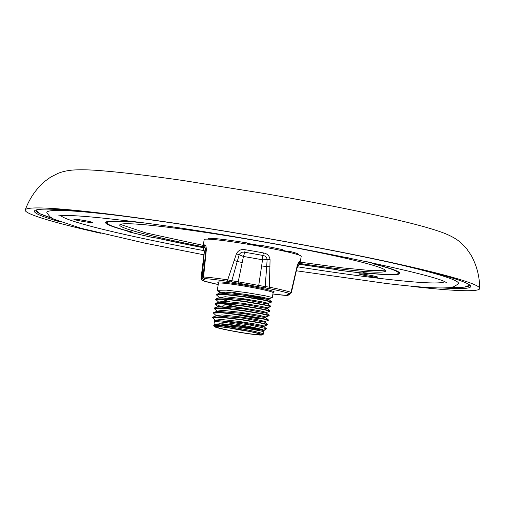 <?xml version="1.0" encoding="UTF-8"?>
<svg xmlns="http://www.w3.org/2000/svg" width="505" height="505" viewBox="0 0 505 505"><rect width="100%" height="100%" fill="white"/><g stroke="black" fill="none" stroke-linecap="round" stroke-linejoin="round"><path stroke-width="0.76" d="M410.584 286.082L411.43 286.354A230.627 13.332 -170.2 0 0 479.75 288.418A230.627 13.332 -170.2 0 0 422.685 269.651A230.627 13.332 -170.2 0 0 101.865 213.261A230.627 13.332 -170.2 0 0 25.25 209.916A230.627 13.332 -170.2 0 0 82.264 228.986A230.627 13.332 -170.2 0 0 100.962 233.323M442.86 287.976A221.386 12.802 -170.2 0 0 470.698 286.24A221.386 12.802 -170.2 0 0 340.812 252.178A221.386 12.802 -170.2 0 0 107.975 214.253A221.386 12.802 -170.2 0 0 34.504 210.894A221.386 12.802 -170.2 0 0 60.152 221.872M139.361 222.446A153.905 8.901 -170.2 0 0 124.015 221.026L127.21 221.682M77.025 219.423A9.633 0.555 9.8 0 1 87.283 221.095A9.633 0.555 9.8 0 1 92.863 222.572A9.633 0.555 9.8 0 1 89.713 222.446A9.633 0.555 9.8 0 1 79.462 220.78A9.633 0.555 9.8 0 1 73.875 219.296A9.633 0.555 9.8 0 1 77.025 219.423M122.191 216.007A208.906 12.076 -170.2 0 0 114.894 215.124A208.906 12.076 -170.2 0 0 46.927 212.889L49.995 216.796L53.726 219.151L81.545 228.399L145.036 243.176L203.894 254.81M60.84 215.603A195.044 11.274 -170.2 0 0 204.247 250.688M297.451 266.785A195.044 11.274 -170.2 0 0 381.382 278.602A195.044 11.274 -170.2 0 0 444.312 281.841M362.003 274.013A9.633 0.555 9.8 0 1 372.267 275.686A9.633 0.555 9.8 0 1 377.841 277.169A9.633 0.555 9.8 0 1 374.691 277.037A9.633 0.555 9.8 0 1 364.446 275.37A9.633 0.555 9.8 0 1 358.853 273.887A9.633 0.555 9.8 0 1 362.003 274.013M299.762 263.459A134.955 7.802 -170.2 0 0 341.569 269.14A134.955 7.802 -170.2 0 0 385.7 270.914A134.955 7.802 -170.2 0 0 307.4 250.152A134.955 7.802 -170.2 0 0 163.854 226.77A134.955 7.802 -170.2 0 0 119.723 224.971A134.955 7.802 -170.2 0 0 203.18 246.781M385.309 270.169L371.68 270.636L341.784 267.82M287.515 295.545L272.896 293.998A47.836 2.765 -170.2 0 0 277.453 294.566A47.836 2.765 -170.2 0 0 287.364 295.526A1.389 1.225 93.6 0 0 287.515 295.545L289.346 294.459M285.54 251.484L285.83 251.054L290.949 251.66L290.186 252.569M219.233 297.716L225.173 296.732L243.019 298.682L261.293 301.655L268.187 303.322L271.501 302.085L264.418 300.317L245.449 297.098L225.628 294.686L216.456 294.92L216.86 294.314L220.066 292.894L225.653 292.168L243.498 294.093L261.969 297.085L268.969 298.771L272.29 297.54L265.201 295.766L246.238 292.553L226.41 290.141L217.283 290.274L217.478 290.754L220.792 292.206M215.364 320.189L221.247 319.463L239.092 321.42L257.367 324.387L264.254 326.053L267.574 324.816L260.485 323.048L241.523 319.835L221.701 317.418L212.529 317.651L215.307 320.454L241.1 322.512L264.134 326.767L266.432 328.787L263.926 330.283A25.187 1.458 9.8 0 0 248.283 326.35A25.187 1.458 9.8 0 0 222.617 322.203A25.187 1.458 9.8 0 0 214.379 321.874L214 324.077L222.339 323.806C236.372 324.854 262.998 329.506 263.926 330.283M212.529 317.651L212.933 317.052L221.758 317.102L241.579 319.514L260.542 322.727L267.599 324.444L267.574 324.816M265.043 321.508L268.357 320.271L261.274 318.503L242.312 315.284L222.484 312.873L213.356 313.012L216.228 315.707L222.03 314.918L239.881 316.869L258.15 319.842L265.043 321.508L264.917 322.222L241.882 317.967L216.197 315.859L212.933 317.052M213.312 313.106L213.716 312.507L222.541 312.551L242.362 314.962L261.331 318.182L268.382 319.899L268.357 320.271M265.826 316.957L269.146 315.726L262.057 313.959L243.094 310.739L223.273 308.328L214.145 308.46L217.011 311.162L222.819 310.373L240.664 312.324L258.932 315.297L265.826 316.957L265.706 317.677L242.671 313.422L216.98 311.314L213.716 312.507M259.45 318.983L233.051 314.009M214.101 308.555L214.499 307.955L223.324 308.006L243.151 310.417L262.114 313.637L269.165 315.347L269.146 315.726M266.615 312.412L269.929 311.181L262.846 309.407L243.877 306.194L224.056 303.776L214.928 303.915L217.794 306.617L223.601 305.822L241.453 307.779L259.721 310.745L266.615 312.412L266.488 313.132L243.454 308.871L217.769 306.762L218.116 307.703M230.703 308.757L221.84 306.535M219.227 305.765L214.978 303.865M214.884 304.01L215.288 303.41L224.113 303.461L243.934 305.872L262.897 309.092L269.954 310.802L269.929 311.181M267.397 307.867L270.718 306.63L263.629 304.862L244.666 301.643L224.839 299.231L215.711 299.37L218.583 302.072L224.384 301.277L242.236 303.234L260.504 306.2L267.397 307.867L267.278 308.58L244.237 304.326L218.551 302.217L215.288 303.41M231.492 304.212L222.623 301.99M215.673 299.465L216.071 298.865L224.895 298.909L244.723 301.327L263.686 304.54L270.737 306.257L270.718 306.63M216.456 294.92L219.284 297.439M216.86 294.314L225.684 294.364L245.506 296.776L264.469 299.995L271.526 301.706L271.501 302.085M221.07 324.046A25.187 1.458 9.8 0 1 219.258 323.61M222.572 324.159L220.736 323.692M214.373 321.912L214.114 320.877L222.112 321.029L249.23 324.86L266.413 328.654M254.394 334.518A24.265 1.401 9.8 0 1 229.201 330.434A24.265 1.401 9.8 0 1 214.53 326.666A24.265 1.401 9.8 0 1 222.44 326.899A24.265 1.401 9.8 0 1 248.889 331.23A24.265 1.401 9.8 0 1 262.272 334.91A24.265 1.401 9.8 0 1 254.394 334.518M214.53 326.666L213.779 325.599A25.187 1.458 9.8 0 1 213.754 325.51A25.187 1.458 9.8 0 1 221.985 325.845A25.187 1.458 9.8 0 1 248.795 330.213A25.187 1.458 9.8 0 1 263.395 334.083A25.187 1.458 9.8 0 1 263.339 334.159L262.272 334.91M214.492 324.633L214 324.077M263.395 334.083L263.78 331.671L257.361 330.156L240.121 327.291L222.105 325.151C215.856 324.665 213.135 324.866 213.943 325.744M263.092 331.413L240.311 327.063L214.625 324.949L213.754 325.51M223.721 327.202A22.321 1.288 9.8 0 1 247.469 331.072A22.321 1.288 9.8 0 1 260.41 334.506A22.321 1.288 9.8 0 1 253.112 334.209A22.321 1.288 9.8 0 1 229.352 330.339A22.321 1.288 9.8 0 1 216.418 326.905A22.321 1.288 9.8 0 1 223.721 327.202M204.639 244.912C205.762 244.799 206.311 246.579 206.28 250.253L203.578 276.98A1.389 1.225 93.6 0 0 204.544 278.59L204.462 278.747A1.389 1.244 -73.4 0 1 204.298 278.709L203.01 277.093L205.863 250.581L205.8 248.473L204.942 247.551L204.639 244.912A49.225 2.847 9.8 0 0 203.212 245.335L204.203 239.578A49.225 2.847 9.8 0 1 220.3 240.228A49.225 2.847 9.8 0 1 272.687 248.763A49.225 2.847 9.8 0 1 301.214 256.332L300.223 262.089L298.985 264.563A48.461 2.803 -170.2 0 0 298.594 263.97L298.095 264.178M203.439 277.346L203.578 276.98A49.225 2.847 9.8 0 1 213.779 277.965A49.225 2.847 9.8 0 1 227.711 279.839L236.403 253.826C238.221 250.373 241.131 249.003 245.127 249.716A49.225 2.847 9.8 0 1 263.421 252.923C267.341 253.592 269.556 255.858 270.068 259.728L269.373 287.149A49.225 2.847 9.8 0 1 291.038 292.313L297.117 266.179C298.209 262.695 299.099 261.167 299.774 261.59A49.225 2.847 9.8 0 1 300.223 262.089M248.454 244.344L247.216 242.949A46.447 2.683 -170.2 0 0 223.115 239.433L222.528 240.708M221.733 240.614L221.607 239.256L223.04 239.597M229.523 301.693L220.401 298.954M216.071 298.865L219.34 297.672L245.026 299.781L268.06 304.035L270.737 306.257M220.123 293.121L245.809 295.236L268.849 299.49L257.298 298.007L232.59 292.969M214.581 324.734L220.464 324.008L238.309 325.965L256.578 328.932L263.471 330.598L263.78 331.671M257.897 330.005L244.426 327.682M247.564 309.496L222.326 303.644M263.395 298.177L249.924 295.854M237.621 293.323L232.723 292.18M248.454 331.267A22.302 1.288 9.8 0 1 228.771 327.871M287.364 295.526L286.884 294.825A43.329 2.506 -170.2 0 0 287.951 293.828L289.542 293.493A47.836 2.765 -170.2 0 0 268.483 288.469L258.124 286.714A43.329 2.506 -170.2 0 0 238.24 283.229L227.995 281.373A47.836 2.765 -170.2 0 0 204.544 278.59M204.462 278.747L205.024 279.29A43.329 2.506 -170.2 0 0 203.957 280.288L202.372 280.622A47.836 2.765 -170.2 0 0 218.248 284.555L202.189 280.584A1.389 1.275 -72.4 0 0 202.372 280.622M261.268 246.017L260.365 246.421M245.127 249.716L244.792 252.279C242.242 251.749 240.374 252.576 239.2 254.766L243.448 256.483L244.792 252.279A48.461 2.803 -170.2 0 1 262.808 255.442L262.524 259.822A46.971 2.714 -170.2 0 0 243.448 256.483L238.208 281.859A44.711 2.588 9.8 0 1 258.73 285.458L262.524 259.822L267.12 259.665C266.855 257.247 265.415 255.839 262.808 255.442L263.421 252.923M297.71 265.018L299.774 261.59M261.603 265.946A9.242 0.385 -172.2 0 1 266.678 266.646L267.12 259.665L270.068 259.728M258.124 286.714A1.389 0.379 -79.3 0 0 258.73 285.458L265.194 286.569L266.678 266.646L269.998 266.735M236.403 253.826L239.2 254.766L237.236 261.483A9.242 0.354 -167.7 0 1 242.217 262.55M234.08 260.435L237.236 261.483L231.827 280.717L238.208 281.859L238.24 283.229M205.825 250.953L204.942 247.551A48.461 2.803 -170.2 0 0 203.547 248.075L204.273 252.443A46.971 2.714 -170.2 0 1 205.705 252.027M203.584 260.656L201.647 279.025L202.833 278.823M296.959 266.779L297.117 266.179M289.542 293.493A1.389 1.275 -72.4 0 0 291.038 292.313L290.684 292.647M265.567 287.964A1.389 0.606 -81.8 0 1 265.194 286.569L269.373 287.149A1.389 0.65 -78.4 0 1 268.483 288.469M227.995 281.373A1.389 0.543 98.4 0 1 227.711 279.839L231.827 280.717A1.389 0.713 -78.2 0 1 230.905 281.885M205.971 250.827L206.28 250.253M201.343 279.076L201.647 279.025A1.389 1.187 94.3 0 0 202.6 280.49M283.034 250.922L282.364 249.615A46.447 2.683 -170.2 0 0 261.786 245.487M298.468 254.873L298.537 254.249A46.447 2.683 -170.2 0 0 290.949 251.66M207.315 239.124L207.991 239.136M221.607 239.256A46.447 2.683 -170.2 0 0 208.395 238.341L208.085 239.143M287.452 295.368A1.389 1.244 -73.4 0 0 288.74 294.686M289.315 293.626A1.389 1.187 94.3 0 0 289.662 293.639M285.817 251.08A39.283 2.272 -170.2 0 0 282.56 250.253M261.407 245.847A39.283 2.272 -170.2 0 0 247.557 243.429M341.771 267.82L300.204 262.171M204.575 245.682L146.002 232.938L120.341 224.403M299.295 264.197A147.902 8.553 -170.2 0 0 335.768 269.38L339.448 270.257A153.444 8.869 -170.2 0 0 366.561 273.476L362.88 272.599A147.902 8.553 -170.2 0 0 398.451 273.129A147.902 8.553 -170.2 0 0 372.475 263.623L376.572 264.109A153.444 8.869 -170.2 0 0 366.478 261.609M348.772 257.897L348.128 257.821A147.902 8.553 -170.2 0 0 345.016 257.127M140.952 222.655A153.444 8.869 -170.2 0 0 124.962 221.146L128.762 222.055A147.902 8.553 -170.2 0 0 106.972 222.781A147.902 8.553 -170.2 0 0 132.948 232.281L128.844 231.795A153.444 8.869 -170.2 0 0 153.192 237.602L157.289 238.089A147.902 8.553 -170.2 0 0 203.376 247.627M296.315 270.775L385.763 283.406C418.197 287.307 439.577 288.69 449.898 287.56L453.641 286.764L458.332 283.949A208.906 12.076 -170.2 0 0 386.382 261.64M335.762 269.38L335.743 269.481A149.284 8.629 9.8 0 1 299.238 264.273M203.408 247.721A149.284 8.629 9.8 0 1 157.137 238.164L157.156 238.07M131.294 231.858L127.853 231.587A153.905 8.901 -170.2 0 0 153.716 237.754L157.137 238.164M131.268 231.997A149.284 8.629 9.8 0 1 105.608 222.528A149.284 8.629 9.8 0 1 127.184 221.777M374.161 263.825L377.57 264.323A153.905 8.901 -170.2 0 0 368.044 261.943M374.148 263.913A149.284 8.629 9.8 0 1 399.821 273.35A149.284 8.629 9.8 0 1 364.553 272.896L364.566 272.769M335.743 269.481L338.817 270.213A153.905 8.901 -170.2 0 0 367.621 273.628L364.553 272.896M106.22 221.929A149.24 8.629 -170.2 0 0 107.01 222.553M398.489 272.902A149.24 8.629 -170.2 0 0 399.442 272.58M36.739 209.815A219.776 12.707 -170.2 0 0 52.192 218.311L39.895 213.735L35.754 210.093M217.238 290.369L218.469 283.248A27.731 1.603 9.8 0 1 227.54 283.614A27.731 1.603 9.8 0 1 257.058 288.424A27.731 1.603 9.8 0 1 273.123 292.685L273.552 292.111M218.349 282.655A28.652 1.654 9.8 0 1 227.086 282.56A28.652 1.654 9.8 0 1 261.798 288.393A28.652 1.654 9.8 0 1 272.46 292.199M203.957 280.288A1.389 1.357 -63.6 0 1 203.578 280.168L202.107 278.217A44.711 2.588 9.8 0 1 203.136 277.838M298.045 264.229L295.76 273.205A4.621 0.947 -167.2 0 0 295.57 272.833M205.137 257.399A4.621 0.922 6 0 1 205.598 257.058M203.704 259.166A4.621 0.417 -173.2 0 1 203.395 258.97L204.298 251.389M286.884 294.825A1.389 1.332 88.4 0 0 287.156 294.851L290.23 293.437M287.951 293.828A1.389 1.357 -63.6 0 0 288.929 293.613M204.14 278.659A1.389 1.332 88.4 0 0 205.024 279.29M451.552 287.294A219.776 12.707 -170.2 0 0 468.962 284.473M479.75 288.418C479.586 276.235 476.632 265.056 470.881 254.873L466.929 249.129L461.406 243.258C457.612 239.648 451.994 236.346 444.558 233.335C434.496 229.485 419.756 225.268 400.339 220.685C363.385 211.93 317.91 202.846 263.907 193.44L183.473 180.575C151.266 175.91 124.924 172.71 104.453 170.974C91.544 169.787 80.863 169.497 72.411 170.09C66.685 170.646 61.806 171.776 57.772 173.486L50.588 177.154L44.661 181.453C35.924 189.097 29.454 198.585 25.25 209.916M58.416 215.906L62.248 215.528C72.013 215.162 91.02 216.626 119.275 219.934C227.932 231.675 442.304 274.682 446.496 282.939M267.599 324.444L264.917 322.222M268.382 319.899L265.706 317.677M214.499 307.955L217.769 306.762M269.165 315.347L266.488 313.132M269.954 310.802L267.278 308.58M271.526 301.706L268.849 299.49L268.969 298.771M215.414 320.404L214.114 320.877M214.524 324.999L214.227 324.45L214.657 324.803M264.134 326.767L264.254 326.053M268.18 303.322L268.06 304.035M217.478 290.754L220.155 292.976M264.273 330.308L263.471 330.598M218.469 283.248L218.261 282.566M272.29 297.54L273.123 292.685M202.107 278.217L204.273 252.443M296.839 268.433L298.985 264.563M288.507 293.582L289.447 293.645L291.372 292.553L295.76 273.205M203.212 245.335L203.547 248.075M202.189 280.584L200.984 278.975L203.395 258.97M204.298 278.709L204.809 278.855M107.167 221.626L106.972 222.781M398.653 271.974L398.451 273.129M451.527 287.294L464.669 287.111L469.795 285.066"/></g></svg>
